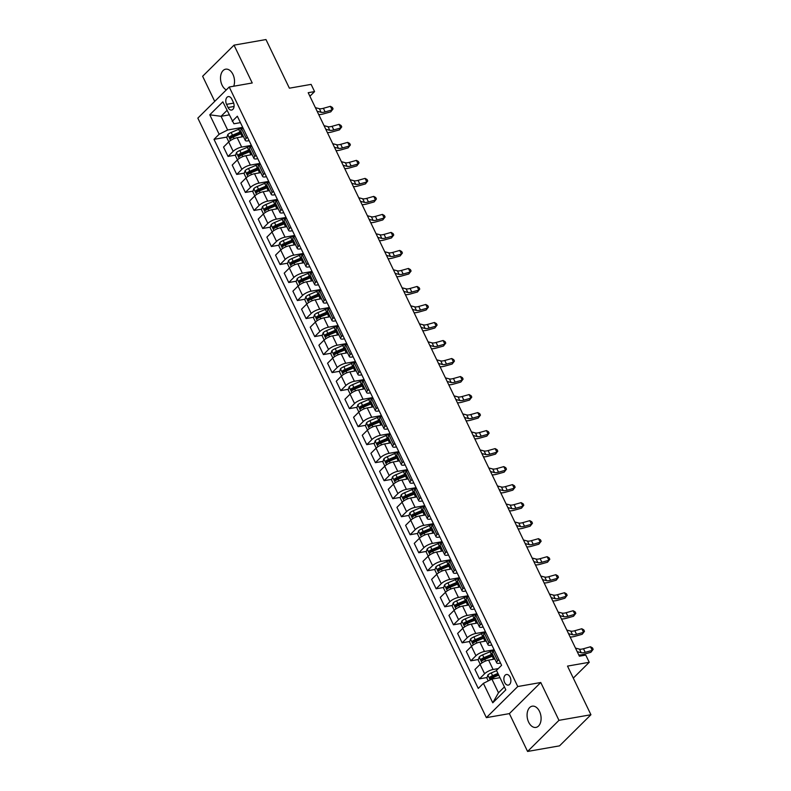 <?xml version="1.0" encoding="UTF-8"?>
<svg xmlns="http://www.w3.org/2000/svg" width="791" height="791" viewBox="0 0 791 791"><rect width="100%" height="100%" fill="white"/><g stroke="black" fill="none" stroke-linecap="round" stroke-linejoin="round"><path stroke-width="1.19" d="M539.521 711.416A10.777 6.862 -99.9 0 0 532.224 706.185A10.777 6.862 -99.9 0 0 528.655 722.183A10.777 6.862 -99.9 0 0 535.942 727.413A10.777 6.862 -99.9 0 0 539.521 711.416M233.711 86.219A10.777 6.862 -99.9 0 0 232.95 74.413A10.777 6.862 -99.9 0 0 225.662 69.183A10.777 6.862 -99.9 0 0 222.093 85.181A10.777 6.862 -99.9 0 0 226.315 89.897M510.096 677.106A5.389 3.431 -99.9 0 0 506.448 674.496A5.389 3.431 -99.9 0 0 504.658 682.495A5.389 3.431 -99.9 0 0 508.306 685.105A5.389 3.431 -99.9 0 0 510.096 677.106M527.577 751.45L559.534 745.854L590.926 714.738L558.97 720.334L540.767 682.504L517.759 686.539L486.366 717.645L509.374 713.62L527.577 751.45L558.97 720.334M517.759 686.539L229.232 87.01L197.839 118.126L486.366 717.645M229.232 87.01L252.23 82.976L234.027 45.146L202.634 76.262L214.727 101.386M234.027 45.146L265.974 39.55L289.387 88.187L311.11 84.38L314.581 91.588L308.193 92.705L579.388 656.204L585.775 655.086L589.246 662.294L567.513 666.101L590.926 714.738M226.552 104.353L228.075 107.527A5.221 3.322 -99.9 0 0 231.605 110.058A5.221 3.322 -99.9 0 0 233.335 102.306L231.812 99.142A5.221 3.322 -99.9 0 0 228.283 96.601A5.221 3.322 -99.9 0 0 226.552 104.353L233.661 103.107M226.977 110.443L221.055 116.307L227.64 130.001L219.137 134.262L214.005 139.345L478.258 688.437L483.4 683.345L491.903 679.083L498.488 692.778L504.411 686.914M219.137 134.262L209.773 114.804L222.844 101.851L233.918 123.782L240.424 122.635M483.4 683.345L492.763 702.803L505.825 689.851L496.461 670.392L501.593 665.31L237.34 116.218L232.208 121.31M573.287 678.105L589.246 662.294M309.884 96.235L314.581 91.588M229.113 114.893L221.055 116.307L209.773 114.804M498.864 659.625L497.668 660.811A6.733 2.106 154.3 0 0 496.708 662.838A6.733 2.106 154.3 0 0 499.388 663.273L500.525 663.076M490.193 641.61L488.996 642.796A6.733 2.106 154.3 0 0 488.037 644.823A6.733 2.106 154.3 0 0 490.717 645.258L491.854 645.06M481.521 623.595L480.325 624.781A6.733 2.106 154.3 0 0 479.376 626.808A6.733 2.106 154.3 0 0 482.045 627.243L483.182 627.045M472.85 605.58L471.654 606.766A6.733 2.106 154.3 0 0 470.704 608.793A6.733 2.106 154.3 0 0 473.374 609.238L474.511 609.03M464.179 587.565L462.992 588.751A6.733 2.106 154.3 0 0 462.033 590.778A6.733 2.106 154.3 0 0 464.703 591.223L465.84 591.015M455.507 569.55L454.321 570.736A6.733 2.106 154.3 0 0 453.362 572.763A6.733 2.106 154.3 0 0 456.041 573.208L457.168 573M446.846 551.535L445.649 552.721A6.733 2.106 154.3 0 0 444.69 554.748A6.733 2.106 154.3 0 0 447.37 555.193L448.507 554.995M438.174 533.52L436.978 534.706A6.733 2.106 154.3 0 0 436.019 536.733A6.733 2.106 154.3 0 0 438.698 537.178L439.836 536.98M429.503 515.514L428.307 516.691A6.733 2.106 154.3 0 0 427.358 518.718A6.733 2.106 154.3 0 0 430.027 519.163L431.164 518.965M420.832 497.499L419.635 498.676A6.733 2.106 154.3 0 0 418.686 500.703A6.733 2.106 154.3 0 0 421.356 501.148L422.493 500.95M412.16 479.484L410.964 480.661A6.733 2.106 154.3 0 0 410.015 482.688A6.733 2.106 154.3 0 0 412.684 483.133L413.822 482.935M403.489 461.469L402.303 462.646A6.733 2.106 154.3 0 0 401.344 464.673A6.733 2.106 154.3 0 0 404.013 465.118L405.15 464.92M394.818 443.454L393.631 444.631A6.733 2.106 154.3 0 0 392.672 446.658A6.733 2.106 154.3 0 0 395.352 447.103L396.479 446.905M386.156 425.439L384.96 426.616A6.733 2.106 154.3 0 0 384.001 428.643A6.733 2.106 154.3 0 0 386.68 429.088L387.817 428.89M377.485 407.424L376.289 408.601A6.733 2.106 154.3 0 0 375.33 410.628A6.733 2.106 154.3 0 0 378.009 411.073L379.146 410.875M368.814 389.409L367.617 390.586A6.733 2.106 154.3 0 0 366.668 392.613A6.733 2.106 154.3 0 0 369.338 393.058L370.475 392.86M360.142 371.394L358.946 372.571A6.733 2.106 154.3 0 0 357.997 374.598A6.733 2.106 154.3 0 0 360.666 375.043L361.803 374.845M351.471 353.379L350.284 354.556A6.733 2.106 154.3 0 0 349.325 356.583A6.733 2.106 154.3 0 0 351.995 357.028L353.132 356.83M342.8 335.364L341.613 336.541A6.733 2.106 154.3 0 0 340.654 338.568A6.733 2.106 154.3 0 0 343.324 339.013L344.461 338.815M334.128 317.349L332.942 318.526A6.733 2.106 154.3 0 0 331.983 320.553A6.733 2.106 154.3 0 0 334.662 320.998L335.789 320.8M325.467 299.334L324.27 300.521A6.733 2.106 154.3 0 0 323.311 302.538A6.733 2.106 154.3 0 0 325.991 302.983L327.128 302.785M316.796 281.319L315.599 282.506A6.733 2.106 154.3 0 0 314.64 284.523A6.733 2.106 154.3 0 0 317.32 284.968L318.457 284.77M308.124 263.304L306.928 264.491A6.733 2.106 154.3 0 0 305.979 266.508A6.733 2.106 154.3 0 0 308.648 266.953L309.785 266.755M299.453 245.289L298.256 246.476A6.733 2.106 154.3 0 0 297.307 248.493A6.733 2.106 154.3 0 0 299.977 248.938L301.114 248.74M290.781 227.274L289.595 228.461A6.733 2.106 154.3 0 0 288.636 230.478A6.733 2.106 154.3 0 0 291.306 230.923L292.443 230.725M282.11 209.259L280.924 210.446A6.733 2.106 154.3 0 0 279.965 212.463A6.733 2.106 154.3 0 0 282.644 212.908L283.771 212.71M273.439 191.244L272.252 192.431A6.733 2.106 154.3 0 0 271.293 194.457A6.733 2.106 154.3 0 0 273.973 194.893L275.1 194.695M264.777 173.229L263.581 174.416A6.733 2.106 154.3 0 0 262.622 176.442A6.733 2.106 154.3 0 0 265.301 176.877L266.438 176.68M256.106 155.214L254.91 156.4A6.733 2.106 154.3 0 0 253.951 158.427A6.733 2.106 154.3 0 0 256.63 158.862L257.767 158.665M247.435 137.199L246.238 138.385A6.733 2.106 154.3 0 0 245.289 140.412A6.733 2.106 154.3 0 0 247.959 140.847L249.096 140.65M242.699 127.361L227.64 130.001M243.46 136.606L237.171 137.703A6.733 2.106 154.3 0 0 228.668 141.965L223.537 147.057L228.045 156.42L235.659 155.085M251.37 145.376L241.68 147.077A6.733 2.106 154.3 0 0 233.177 151.338L228.045 156.42M252.121 154.621L245.843 155.718A6.733 2.106 154.3 0 0 237.34 159.98L232.208 165.072L236.717 174.435L244.33 173.1M260.041 163.391L250.351 165.092A6.733 2.106 154.3 0 0 241.848 169.353L236.717 174.435M260.793 172.636L254.514 173.733A6.733 2.106 154.3 0 0 246.011 177.995L240.869 183.087L245.378 192.45L253.001 191.115M268.713 181.406L259.023 183.107A6.733 2.106 154.3 0 0 250.52 187.368L245.378 192.45M269.464 190.651L263.185 191.748A6.733 2.106 154.3 0 0 254.672 196.01L249.541 201.102L254.049 210.465L261.673 209.131M277.374 199.421L267.694 201.122A6.733 2.106 154.3 0 0 259.181 205.373L254.049 210.465M278.135 208.666L271.857 209.763A6.733 2.106 154.3 0 0 263.344 214.025L258.212 219.117L262.721 228.48L270.344 227.146M286.045 217.436L276.366 219.137A6.733 2.106 154.3 0 0 267.852 223.388L262.721 228.48M286.807 226.681L280.518 227.778A6.733 2.106 154.3 0 0 272.015 232.04L266.883 237.132L271.392 246.495L279.005 245.161M294.717 235.451L285.027 237.152A6.733 2.106 154.3 0 0 276.524 241.403L271.392 246.495M295.478 244.696L289.19 245.793A6.733 2.106 154.3 0 0 280.686 250.055L275.555 255.137L280.063 264.51L287.677 263.176M303.388 253.466L293.698 255.167A6.733 2.106 154.3 0 0 285.195 259.418L280.063 264.51M304.149 262.711L297.861 263.808A6.733 2.106 154.3 0 0 289.358 268.07L284.226 273.152L288.735 282.525L296.348 281.191M312.059 271.481L302.37 273.182A6.733 2.106 154.3 0 0 293.866 277.433L288.735 282.525M312.811 280.726L306.532 281.823A6.733 2.106 154.3 0 0 298.029 286.085L292.897 291.167L297.396 300.54L305.019 299.206M320.731 289.496L311.041 291.197A6.733 2.106 154.3 0 0 302.538 295.448L297.396 300.54M321.482 298.741L315.204 299.838A6.733 2.106 154.3 0 0 306.7 304.1L301.559 309.182L306.068 318.555L313.691 317.221M329.402 307.511L319.712 309.202A6.733 2.106 154.3 0 0 311.209 313.463L306.068 318.555M330.154 316.756L323.875 317.853A6.733 2.106 154.3 0 0 315.362 322.115L310.23 327.197L314.739 336.57L322.362 335.236M338.064 325.526L328.384 327.217A6.733 2.106 154.3 0 0 319.871 331.478L314.739 336.57M338.825 334.771L332.546 335.868A6.733 2.106 154.3 0 0 324.033 340.13L318.902 345.212L323.41 354.586L331.034 353.251M346.735 343.541L337.045 345.232A6.733 2.106 154.3 0 0 328.542 349.493L323.41 354.586M347.496 352.786L341.208 353.884A6.733 2.106 154.3 0 0 332.704 358.145L327.573 363.227L332.082 372.601L339.695 371.266M355.406 361.556L345.716 363.247A6.733 2.106 154.3 0 0 337.213 367.508L332.082 372.601M356.168 370.801L349.879 371.899A6.733 2.106 154.3 0 0 341.376 376.16L336.244 381.242L340.753 390.616L348.366 389.281M364.078 379.571L354.388 381.262A6.733 2.106 154.3 0 0 345.885 385.524L340.753 390.616M364.839 388.816L358.55 389.914A6.733 2.106 154.3 0 0 350.047 394.175L344.916 399.257L349.424 408.631L357.038 407.296M372.749 397.586L363.059 399.277A6.733 2.106 154.3 0 0 354.556 403.539L349.424 408.631M373.5 406.831L367.222 407.929A6.733 2.106 154.3 0 0 358.719 412.19L353.577 417.272L358.086 426.646L365.709 425.311M381.42 415.601L371.73 417.292A6.733 2.106 154.3 0 0 363.227 421.554L358.086 426.646M382.172 424.846L375.893 425.944A6.733 2.106 154.3 0 0 367.39 430.205L362.248 435.287L366.757 444.661L374.38 443.326M390.092 433.616L380.402 435.307A6.733 2.106 154.3 0 0 371.889 439.569L366.757 444.661M390.843 442.851L384.564 443.959A6.733 2.106 154.3 0 0 376.051 448.22L370.92 453.302L375.428 462.676L383.052 461.341M398.753 451.631L389.073 453.322A6.733 2.106 154.3 0 0 380.56 457.584L375.428 462.676M399.514 460.866L393.226 461.974A6.733 2.106 154.3 0 0 384.723 466.235L379.591 471.317L384.1 480.681L391.723 479.356M407.424 469.646L397.735 471.337A6.733 2.106 154.3 0 0 389.231 475.599L384.1 480.681M408.186 478.881L401.897 479.989A6.733 2.106 154.3 0 0 393.394 484.24L388.262 489.332L392.771 498.696L400.384 497.361M416.096 487.651L406.406 489.352A6.733 2.106 154.3 0 0 397.903 493.614L392.771 498.696M416.857 496.896L410.569 498.004A6.733 2.106 154.3 0 0 402.065 502.255L396.934 507.347L401.442 516.711L409.056 515.376M424.767 505.667L415.077 507.367A6.733 2.106 154.3 0 0 406.574 511.629L401.442 516.711M425.518 514.911L419.24 516.019A6.733 2.106 154.3 0 0 410.737 520.27L405.605 525.362L410.114 534.726L417.727 533.391M433.438 523.682L423.749 525.382A6.733 2.106 154.3 0 0 415.245 529.644L410.114 534.726M434.19 532.926L427.911 534.034A6.733 2.106 154.3 0 0 419.408 538.285L414.266 543.377L418.775 552.741L426.398 551.406M442.11 541.697L432.42 543.397A6.733 2.106 154.3 0 0 423.917 547.659L418.775 552.741M442.861 550.941L436.583 552.049A6.733 2.106 154.3 0 0 428.069 556.3L422.938 561.392L427.447 570.756L435.07 569.421M450.771 559.712L441.091 561.412A6.733 2.106 154.3 0 0 432.578 565.674L427.447 570.756M451.532 568.956L445.254 570.064A6.733 2.106 154.3 0 0 436.741 574.315L431.609 579.408L436.118 588.771L443.741 587.436M459.442 577.727L449.763 579.427A6.733 2.106 154.3 0 0 441.249 583.689L436.118 588.771M460.204 586.971L453.915 588.069A6.733 2.106 154.3 0 0 445.412 592.33L440.28 597.423L444.789 606.786L452.403 605.451M468.114 595.742L458.424 597.442A6.733 2.106 154.3 0 0 449.921 601.704L444.789 606.786M468.875 604.986L462.587 606.084A6.733 2.106 154.3 0 0 454.083 610.345L448.952 615.438L453.461 624.801L461.074 623.466M476.785 613.757L467.095 615.457A6.733 2.106 154.3 0 0 458.592 619.719L453.461 624.801M477.546 623.001L471.258 624.099A6.733 2.106 154.3 0 0 462.755 628.361L457.623 633.453L462.132 642.816L469.745 641.481M485.456 631.772L475.767 633.472A6.733 2.106 154.3 0 0 467.263 637.734L462.132 642.816M486.208 641.017L479.929 642.114A6.733 2.106 154.3 0 0 471.426 646.376L466.295 651.468L470.803 660.831L478.417 659.496M494.128 649.787L484.438 651.487A6.733 2.106 154.3 0 0 475.935 655.749L470.803 660.831M494.879 659.032L488.601 660.129A6.733 2.106 154.3 0 0 480.097 664.391L474.956 669.483L479.465 678.846L487.088 677.511M498.281 668.593L493.109 669.502A6.733 2.106 154.3 0 0 484.606 673.764L479.465 678.846M499.961 677.679L491.903 679.083M242.926 127.835L241.73 129.012A6.733 2.106 154.3 0 0 240.78 131.039L245.289 140.412M214.005 139.345L226.987 137.07M231.971 136.2L237.26 135.271M492.071 676.641L497.351 675.712M483.4 658.626L488.68 657.697M474.729 640.611L480.018 639.682M466.057 622.596L471.347 621.667M457.386 604.581L462.676 603.652M448.715 586.566L454.004 585.637M440.053 568.551L445.333 567.622M431.382 550.536L436.662 549.607M422.71 532.521L427.99 531.601M414.039 514.506L419.329 513.586M405.368 496.491L410.658 495.571M396.696 478.476L401.986 477.556M388.025 460.461L393.315 459.541M379.364 442.446L384.644 441.526M370.692 424.431L375.972 423.511M362.021 406.416L367.301 405.496M353.35 388.401L358.639 387.481M344.678 370.386L349.968 369.466M336.007 352.381L341.297 351.451M327.336 334.366L332.625 333.436M318.674 316.351L323.954 315.421M310.003 298.336L315.283 297.406M301.331 280.321L306.621 279.391M292.66 262.305L297.95 261.376M283.989 244.29L289.279 243.361M275.317 226.275L280.607 225.346M266.656 208.26L271.936 207.331M257.985 190.245L263.265 189.316M249.313 172.23L254.593 171.301M240.642 154.215L245.932 153.286M237.468 159.861L235.461 155.698L236.469 152.574A4.459 1.394 -25.7 0 1 239.831 150.488L247.326 147.324A12.883 4.024 -25.7 0 1 251.587 145.821L250.401 147.027A6.733 2.106 154.3 0 0 249.452 149.054L253.951 158.427M260.269 163.866L259.072 165.042A6.733 2.106 154.3 0 0 258.113 167.069L262.622 176.442M268.94 181.881L267.744 183.057A6.733 2.106 154.3 0 0 266.785 185.084L271.293 194.457M263.472 213.906L261.475 209.744L262.474 206.619A4.459 1.394 -25.7 0 1 265.845 204.533L273.34 201.359A12.883 4.024 -25.7 0 1 277.592 199.866L276.415 201.072A6.733 2.106 154.3 0 0 275.456 203.099L279.965 212.463M286.273 217.911L285.086 219.087A6.733 2.106 154.3 0 0 284.127 221.114L288.636 230.478M280.815 249.926L278.818 245.774L279.816 242.649A4.459 1.394 -25.7 0 1 283.178 240.563L290.683 237.389A12.883 4.024 -25.7 0 1 294.934 235.896L293.748 237.102A6.733 2.106 154.3 0 0 292.799 239.129L297.307 248.493M303.615 253.941L302.419 255.117A6.733 2.106 154.3 0 0 301.47 257.144L305.979 266.508M312.287 271.956L311.09 273.132A6.733 2.106 154.3 0 0 310.131 275.159L314.64 284.523M306.819 303.971L304.822 299.819L305.83 296.694A4.459 1.394 -25.7 0 1 309.192 294.608L316.687 291.434A12.883 4.024 -25.7 0 1 320.938 289.941L319.762 291.147A6.733 2.106 154.3 0 0 318.803 293.174L323.311 302.538M329.62 307.986L328.433 309.162A6.733 2.106 154.3 0 0 327.474 311.189L331.983 320.553M324.162 340.001L322.164 335.849L323.163 332.724A4.459 1.394 -25.7 0 1 326.535 330.638L334.029 327.464A12.883 4.024 -25.7 0 1 338.281 325.971L337.104 327.177A6.733 2.106 154.3 0 0 336.145 329.204L340.654 338.568M332.833 358.016L330.836 353.864L331.834 350.739A4.459 1.394 -25.7 0 1 335.206 348.653L342.701 345.479A12.883 4.024 -25.7 0 1 346.952 343.986L345.776 345.192A6.733 2.106 154.3 0 0 344.817 347.219L349.325 356.583M355.634 362.021L354.437 363.207A6.733 2.106 154.3 0 0 353.488 365.234L357.997 374.598M350.176 394.047L348.169 389.894L349.177 386.769A4.459 1.394 -25.7 0 1 352.539 384.683L360.034 381.509A12.883 4.024 -25.7 0 1 364.295 380.016L363.109 381.222A6.733 2.106 154.3 0 0 362.159 383.249L366.668 392.613M372.976 398.051L371.78 399.237A6.733 2.106 154.3 0 0 370.821 401.264L375.33 410.628M381.648 416.066L380.451 417.252A6.733 2.106 154.3 0 0 379.492 419.279L384.001 428.643M376.18 448.092L374.183 443.939L375.181 440.814A4.459 1.394 -25.7 0 1 378.553 438.718L386.048 435.554A12.883 4.024 -25.7 0 1 390.299 434.061L389.123 435.268A6.733 2.106 154.3 0 0 388.163 437.294L392.672 446.658M398.98 452.096L397.794 453.283A6.733 2.106 154.3 0 0 396.835 455.309L401.344 464.673M393.522 484.122L391.525 479.969L392.524 476.844A4.459 1.394 -25.7 0 1 395.895 474.748L403.39 471.584A12.883 4.024 -25.7 0 1 407.642 470.081L406.465 471.298A6.733 2.106 154.3 0 0 405.506 473.325L410.015 482.688M416.323 488.126L415.127 489.313A6.733 2.106 154.3 0 0 414.177 491.33L418.686 500.703M424.994 506.141L423.798 507.328A6.733 2.106 154.3 0 0 422.849 509.345L427.358 518.718M419.537 538.167L417.529 534.004L418.538 530.89A4.459 1.394 -25.7 0 1 421.9 528.793L429.394 525.629A12.883 4.024 -25.7 0 1 433.646 524.126L432.469 525.343A6.733 2.106 154.3 0 0 431.51 527.36L436.019 536.733M442.337 542.171L441.141 543.358A6.733 2.106 154.3 0 0 440.182 545.375L444.69 554.748M450.999 560.186L449.812 561.373A6.733 2.106 154.3 0 0 448.853 563.39L453.362 572.763M459.67 578.201L458.483 579.378A6.733 2.106 154.3 0 0 457.524 581.405L462.033 590.778M468.341 596.216L467.145 597.393A6.733 2.106 154.3 0 0 466.196 599.42L470.704 608.793M462.883 628.242L460.876 624.079L461.885 620.955A4.459 1.394 -25.7 0 1 465.246 618.869L472.751 615.705A12.883 4.024 -25.7 0 1 477.003 614.202L475.816 615.408A6.733 2.106 154.3 0 0 474.867 617.435L479.376 626.808M485.684 632.246L484.488 633.423A6.733 2.106 154.3 0 0 483.538 635.45L488.037 644.823M494.355 650.261L493.159 651.438A6.733 2.106 154.3 0 0 492.2 653.465L496.708 662.838M492.763 702.803L498.488 692.778M540.767 682.504L509.374 713.62M315.382 107.655L319.376 108.693A8.414 2.63 154.3 0 0 323.381 108.298L330.401 106.32L332.131 109.919L333.07 108.891L330.776 111.847L323.756 113.825A12.626 3.945 -25.7 0 1 318.704 114.557M317.112 111.254L321.106 112.292A8.414 2.63 154.3 0 0 325.121 111.897L332.131 109.919L330.776 111.847M330.401 106.32L332.378 107.447L333.07 108.891M240.8 137.07L242.125 136.507A12.883 4.024 -25.7 0 1 243.203 136.072M228.797 141.846L226.79 137.683L227.798 134.559A4.459 1.394 -25.7 0 1 231.16 132.473L238.664 129.309A12.883 4.024 -25.7 0 1 242.916 127.806M241.047 131.613A12.883 4.024 154.3 0 0 239.98 132.048L232.485 135.212A4.459 1.394 154.3 0 0 229.914 136.645L230.745 138.376A4.459 1.394 -25.7 0 1 233.315 136.942L240.81 133.768A12.883 4.024 -25.7 0 1 241.878 133.333M231.437 137.911L231.743 136.319A2.274 0.712 -25.7 0 1 232.475 135.963L239.97 132.799A10.688 3.342 -25.7 0 1 241.354 132.245M324.053 125.67L328.047 126.708A8.414 2.63 154.3 0 0 332.052 126.313L339.062 124.335L340.802 127.934L341.742 126.906L339.438 129.862L332.428 131.84A12.626 3.945 -25.7 0 1 327.375 132.572M325.783 129.269L329.778 130.307A8.414 2.63 154.3 0 0 333.792 129.912L340.802 127.934L339.438 129.862M339.062 124.335L341.04 125.462L341.742 126.906M332.724 143.685L336.719 144.723A8.414 2.63 154.3 0 0 340.723 144.328L347.733 142.35L349.474 145.949L350.403 144.921L348.109 147.877L341.099 149.855A12.626 3.945 -25.7 0 1 336.046 150.587M334.455 147.284L338.449 148.322A8.414 2.63 154.3 0 0 342.454 147.927L349.474 145.949L348.109 147.877M347.733 142.35L349.711 143.478L350.403 144.921M341.396 161.7L345.39 162.738A8.414 2.63 154.3 0 0 349.395 162.343L356.405 160.365L358.135 163.964L359.074 162.936L356.781 165.892L349.77 167.87A12.626 3.945 -25.7 0 1 344.718 168.602M343.126 165.299L347.12 166.337A8.414 2.63 154.3 0 0 351.125 165.942L358.135 163.964L356.781 165.892M356.405 160.365L358.382 161.493L359.074 162.936M249.472 155.085L250.796 154.522A12.883 4.024 -25.7 0 1 251.874 154.087M249.719 149.628A12.883 4.024 154.3 0 0 248.651 150.053L241.146 153.227A4.459 1.394 154.3 0 0 238.575 154.66L239.416 156.391A4.459 1.394 -25.7 0 1 241.987 154.957L249.481 151.783A12.883 4.024 -25.7 0 1 250.549 151.348M240.108 155.926L240.415 154.334A2.274 0.712 -25.7 0 1 241.136 153.978L248.641 150.814A10.688 3.342 -25.7 0 1 250.025 150.26M258.143 173.1L259.468 172.537A12.883 4.024 -25.7 0 1 260.536 172.102M246.13 177.876L244.132 173.713L245.141 170.589A4.459 1.394 -25.7 0 1 248.503 168.503L255.997 165.339A12.883 4.024 -25.7 0 1 260.249 163.836M258.39 167.633A12.883 4.024 154.3 0 0 257.322 168.068L249.818 171.242A4.459 1.394 154.3 0 0 247.247 172.675L248.077 174.406A4.459 1.394 -25.7 0 1 250.658 172.972L258.153 169.798A12.883 4.024 -25.7 0 1 259.221 169.363M248.779 173.941L249.086 172.349A2.274 0.712 -25.7 0 1 249.808 171.993L257.302 168.829A10.688 3.342 -25.7 0 1 258.697 168.275M266.804 191.115L268.139 190.552A12.883 4.024 -25.7 0 1 269.207 190.117M254.801 195.891L252.804 191.729L253.812 188.604A4.459 1.394 -25.7 0 1 257.174 186.518L264.669 183.344A12.883 4.024 -25.7 0 1 268.92 181.851M267.061 185.648A12.883 4.024 154.3 0 0 265.984 186.083L258.489 189.257A4.459 1.394 154.3 0 0 255.918 190.69L256.749 192.421A4.459 1.394 -25.7 0 1 259.319 190.987L266.824 187.813A12.883 4.024 -25.7 0 1 267.892 187.378M257.441 191.956L257.757 190.364A2.274 0.712 -25.7 0 1 258.479 190.008L265.974 186.844A10.688 3.342 -25.7 0 1 267.368 186.29M350.057 179.715L354.052 180.753A8.414 2.63 154.3 0 0 358.066 180.358L365.076 178.38L366.806 181.979L367.746 180.951L365.452 183.907L358.442 185.885A12.626 3.945 -25.7 0 1 353.389 186.617M351.797 183.314L355.792 184.352A8.414 2.63 154.3 0 0 359.796 183.957L366.806 181.979L365.452 183.907M365.076 178.38L367.054 179.508L367.746 180.951M275.476 209.131L276.81 208.567A12.883 4.024 -25.7 0 1 277.878 208.132M275.733 203.663A12.883 4.024 154.3 0 0 274.655 204.098L267.16 207.272A4.459 1.394 154.3 0 0 264.59 208.705L265.42 210.426A4.459 1.394 -25.7 0 1 267.991 209.002L275.486 205.828A12.883 4.024 -25.7 0 1 276.563 205.393M266.112 209.971L266.429 208.379A2.274 0.712 -25.7 0 1 267.15 208.023L274.645 204.859A10.688 3.342 -25.7 0 1 276.039 204.305M358.728 197.73L362.723 198.768A8.414 2.63 154.3 0 0 366.737 198.373L373.748 196.386L375.478 199.994L376.417 198.966L374.123 201.923L367.113 203.9A12.626 3.945 -25.7 0 1 362.051 204.632M360.469 201.329L364.463 202.367A8.414 2.63 154.3 0 0 368.468 201.972L375.478 199.994L374.123 201.923M373.748 196.386L375.725 197.523L376.417 198.966M284.147 227.146L285.482 226.582A12.883 4.024 -25.7 0 1 286.55 226.147M272.144 231.911L270.146 227.759L271.145 224.634A4.459 1.394 -25.7 0 1 274.517 222.548L282.011 219.374A12.883 4.024 -25.7 0 1 286.263 217.881M284.404 221.678A12.883 4.024 154.3 0 0 283.326 222.113L275.832 225.287A4.459 1.394 154.3 0 0 273.261 226.72L274.091 228.441A4.459 1.394 -25.7 0 1 276.662 227.017L284.157 223.843A12.883 4.024 -25.7 0 1 285.235 223.408M274.784 227.976L275.1 226.394A2.274 0.712 -25.7 0 1 275.822 226.038L283.316 222.874A10.688 3.342 -25.7 0 1 284.711 222.32M367.4 215.735L371.394 216.774A8.414 2.63 154.3 0 0 375.399 216.388L382.419 214.401L384.149 218.009L385.088 216.981L382.795 219.938L375.774 221.915A12.626 3.945 -25.7 0 1 370.722 222.647M369.13 219.344L373.134 220.382A8.414 2.63 154.3 0 0 377.139 219.987L384.149 218.009L382.795 219.938M382.419 214.401L384.396 215.538L385.088 216.981M292.818 245.161L294.143 244.597A12.883 4.024 -25.7 0 1 295.221 244.162M293.065 239.693A12.883 4.024 154.3 0 0 291.998 240.128L284.503 243.302A4.459 1.394 154.3 0 0 281.932 244.726L282.763 246.456A4.459 1.394 -25.7 0 1 285.333 245.032L292.828 241.858A12.883 4.024 -25.7 0 1 293.906 241.423M283.455 245.991L283.771 244.409A2.274 0.712 -25.7 0 1 284.493 244.053L291.988 240.889A10.688 3.342 -25.7 0 1 293.372 240.335M376.071 233.75L380.066 234.789A8.414 2.63 154.3 0 0 384.07 234.403L391.08 232.416L392.82 236.025L393.76 234.996L391.456 237.953L384.446 239.93A12.626 3.945 -25.7 0 1 379.393 240.662M377.801 237.359L381.796 238.398A8.414 2.63 154.3 0 0 385.81 238.002L392.82 236.025L391.456 237.953M391.08 232.416L393.058 233.553L393.76 234.996M301.49 263.176L302.815 262.612A12.883 4.024 -25.7 0 1 303.892 262.177M289.486 267.941L287.479 263.789L288.488 260.664A4.459 1.394 -25.7 0 1 291.849 258.578L299.344 255.404A12.883 4.024 -25.7 0 1 303.606 253.911M301.737 257.708A12.883 4.024 154.3 0 0 300.669 258.143L293.174 261.317A4.459 1.394 154.3 0 0 290.594 262.741L291.434 264.471A4.459 1.394 -25.7 0 1 294.005 263.047L301.5 259.873A12.883 4.024 -25.7 0 1 302.567 259.438M292.126 264.006L292.433 262.424A2.274 0.712 -25.7 0 1 293.164 262.068L300.659 258.904A10.688 3.342 -25.7 0 1 302.043 258.35M384.742 251.765L388.737 252.804A8.414 2.63 154.3 0 0 392.741 252.418L399.752 250.431L401.492 254.04L402.421 253.011L400.127 255.958L393.117 257.945A12.626 3.945 -25.7 0 1 388.065 258.677M386.473 255.374L390.467 256.413A8.414 2.63 154.3 0 0 394.472 256.017L401.492 254.04L400.127 255.958M399.752 250.431L401.729 251.568L402.421 253.011M310.161 281.191L311.486 280.627A12.883 4.024 -25.7 0 1 312.564 280.192M298.158 285.956L296.15 281.804L297.159 278.679A4.459 1.394 -25.7 0 1 300.521 276.593L308.015 273.419A12.883 4.024 -25.7 0 1 312.267 271.926M310.408 275.723A12.883 4.024 154.3 0 0 309.34 276.158L301.836 279.332A4.459 1.394 154.3 0 0 299.265 280.756L300.096 282.486A4.459 1.394 -25.7 0 1 302.676 281.062L310.171 277.888A12.883 4.024 -25.7 0 1 311.239 277.453M300.798 282.021L301.104 280.439A2.274 0.712 -25.7 0 1 301.826 280.083L309.33 276.919A10.688 3.342 -25.7 0 1 310.715 276.366M393.414 269.78L397.408 270.819A8.414 2.63 154.3 0 0 401.413 270.433L408.423 268.446L410.163 272.055L411.093 271.026L408.799 273.973L401.788 275.96A12.626 3.945 -25.7 0 1 396.736 276.692M395.144 273.389L399.139 274.428A8.414 2.63 154.3 0 0 403.143 274.032L410.163 272.055L408.799 273.973M408.423 268.446L410.4 269.583L411.093 271.026M318.832 299.206L320.157 298.642A12.883 4.024 -25.7 0 1 321.225 298.207M319.08 293.738A12.883 4.024 154.3 0 0 318.002 294.173L310.507 297.347A4.459 1.394 154.3 0 0 307.936 298.771L308.767 300.501A4.459 1.394 -25.7 0 1 311.338 299.077L318.842 295.903A12.883 4.024 -25.7 0 1 319.91 295.468M309.469 300.036L309.775 298.454A2.274 0.712 -25.7 0 1 310.497 298.098L317.992 294.924A10.688 3.342 -25.7 0 1 319.386 294.381M402.075 287.795L406.08 288.834A8.414 2.63 154.3 0 0 410.084 288.448L417.094 286.461L418.825 290.07L419.764 289.041L417.47 291.988L410.46 293.975A12.626 3.945 -25.7 0 1 405.407 294.707M403.815 291.404L407.81 292.443A8.414 2.63 154.3 0 0 411.814 292.047L418.825 290.07L417.47 291.988M417.094 286.461L419.072 287.598L419.764 289.041M327.494 317.221L328.829 316.657A12.883 4.024 -25.7 0 1 329.896 316.222M315.49 321.986L313.493 317.834L314.492 314.709A4.459 1.394 -25.7 0 1 317.863 312.623L325.358 309.449A12.883 4.024 -25.7 0 1 329.61 307.956M327.751 311.753A12.883 4.024 154.3 0 0 326.673 312.188L319.178 315.362A4.459 1.394 154.3 0 0 316.608 316.786L317.438 318.516A4.459 1.394 -25.7 0 1 320.009 317.092L327.504 313.918A12.883 4.024 -25.7 0 1 328.581 313.483M318.13 318.051L318.447 316.469A2.274 0.712 -25.7 0 1 319.168 316.113L326.663 312.939A10.688 3.342 -25.7 0 1 328.057 312.396M410.747 305.81L414.741 306.849A8.414 2.63 154.3 0 0 418.755 306.463L425.766 304.476L427.496 308.085L428.435 307.046L426.141 310.003L419.131 311.99A12.626 3.945 -25.7 0 1 414.079 312.722M412.487 309.419L416.481 310.458A8.414 2.63 154.3 0 0 420.486 310.062L427.496 308.085L426.141 310.003M425.766 304.476L427.743 305.613L428.435 307.046M336.165 335.236L337.5 334.672A12.883 4.024 -25.7 0 1 338.568 334.237M336.422 329.768A12.883 4.024 154.3 0 0 335.344 330.203L327.85 333.377A4.459 1.394 154.3 0 0 325.279 334.801L326.11 336.531A4.459 1.394 -25.7 0 1 328.68 335.107L336.175 331.933A12.883 4.024 -25.7 0 1 337.253 331.498M326.802 336.066L327.118 334.484A2.274 0.712 -25.7 0 1 327.84 334.128L335.335 330.954A10.688 3.342 -25.7 0 1 336.729 330.411M419.418 323.826L423.412 324.864A8.414 2.63 154.3 0 0 427.417 324.478L434.437 322.491L436.167 326.1L437.107 325.061L434.813 328.018L427.802 330.005A12.626 3.945 -25.7 0 1 422.74 330.737M421.158 327.434L425.153 328.473A8.414 2.63 154.3 0 0 429.157 328.077L436.167 326.1L434.813 328.018M434.437 322.491L436.414 323.628L437.107 325.061M344.836 353.251L346.161 352.687A12.883 4.024 -25.7 0 1 347.239 352.252M345.084 347.783A12.883 4.024 154.3 0 0 344.016 348.218L336.521 351.392A4.459 1.394 154.3 0 0 333.95 352.816L334.781 354.546A4.459 1.394 -25.7 0 1 337.352 353.112L344.846 349.948A12.883 4.024 -25.7 0 1 345.924 349.513M335.473 354.081L335.789 352.499A2.274 0.712 -25.7 0 1 336.511 352.143L344.006 348.969A10.688 3.342 -25.7 0 1 345.4 348.426M428.089 341.841L432.084 342.879A8.414 2.63 154.3 0 0 436.088 342.483L443.108 340.506L444.839 344.115L445.778 343.076L443.484 346.033L436.464 348.02A12.626 3.945 -25.7 0 1 431.411 348.752M429.82 345.449L433.814 346.488A8.414 2.63 154.3 0 0 437.828 346.092L444.839 344.115L443.484 346.033M443.108 340.506L445.086 341.643L445.778 343.076M353.508 371.266L354.833 370.702A12.883 4.024 -25.7 0 1 355.91 370.267M341.504 376.032L339.497 371.879L340.506 368.754A4.459 1.394 -25.7 0 1 343.867 366.668L351.372 363.494A12.883 4.024 -25.7 0 1 355.624 362.001M353.755 365.798A12.883 4.024 154.3 0 0 352.687 366.233L345.192 369.407A4.459 1.394 154.3 0 0 342.622 370.831L343.452 372.561A4.459 1.394 -25.7 0 1 346.023 371.127L353.518 367.963A12.883 4.024 -25.7 0 1 354.595 367.528M344.144 372.096L344.461 370.514A2.274 0.712 -25.7 0 1 345.183 370.158L352.677 366.984A10.688 3.342 -25.7 0 1 354.061 366.441M436.761 359.856L440.755 360.894A8.414 2.63 154.3 0 0 444.76 360.498L451.77 358.521L453.51 362.13L454.449 361.091L452.145 364.048L445.135 366.035A12.626 3.945 -25.7 0 1 440.083 366.767M438.491 363.465L442.485 364.503A8.414 2.63 154.3 0 0 446.5 364.107L453.51 362.13L452.145 364.048M451.77 358.521L453.747 359.658L454.449 361.091M362.179 389.281L363.504 388.717A12.883 4.024 -25.7 0 1 364.582 388.282M362.426 383.813A12.883 4.024 154.3 0 0 361.358 384.248L353.864 387.422A4.459 1.394 154.3 0 0 351.283 388.846L352.124 390.576A4.459 1.394 -25.7 0 1 354.694 389.142L362.189 385.978A12.883 4.024 -25.7 0 1 363.257 385.543M352.816 390.111L353.122 388.529A2.274 0.712 -25.7 0 1 353.844 388.173L361.349 384.999A10.688 3.342 -25.7 0 1 362.733 384.456M445.432 377.871L449.426 378.909A8.414 2.63 154.3 0 0 453.431 378.513L460.441 376.536L462.181 380.145L463.111 379.107L460.817 382.063L453.807 384.05A12.626 3.945 -25.7 0 1 448.754 384.782M447.162 381.48L451.157 382.518A8.414 2.63 154.3 0 0 455.161 382.122L462.181 380.145L460.817 382.063M460.441 376.536L462.419 377.673L463.111 379.107M370.85 407.296L372.175 406.732A12.883 4.024 -25.7 0 1 373.253 406.297M358.847 412.062L356.84 407.909L357.848 404.784A4.459 1.394 -25.7 0 1 361.21 402.698L368.705 399.524A12.883 4.024 -25.7 0 1 372.957 398.031M371.098 401.828A12.883 4.024 154.3 0 0 370.03 402.263L362.525 405.427A4.459 1.394 154.3 0 0 359.954 406.861L360.785 408.591A4.459 1.394 -25.7 0 1 363.366 407.157L370.86 403.993A12.883 4.024 -25.7 0 1 371.928 403.558M361.487 408.126L361.794 406.544A2.274 0.712 -25.7 0 1 362.515 406.188L370.01 403.015A10.688 3.342 -25.7 0 1 371.404 402.471M454.103 395.886L458.098 396.924A8.414 2.63 154.3 0 0 462.102 396.528L469.112 394.551L470.853 398.15L471.782 397.122L469.488 400.078L462.478 402.055A12.626 3.945 -25.7 0 1 457.425 402.797M455.834 399.485L459.828 400.533A8.414 2.63 154.3 0 0 463.833 400.137L470.853 398.15L469.488 400.078M469.112 394.551L471.09 395.688L471.782 397.122M379.522 425.311L380.847 424.747A12.883 4.024 -25.7 0 1 381.915 424.312M367.508 430.077L365.511 425.924L366.52 422.799A4.459 1.394 -25.7 0 1 369.881 420.703L377.376 417.539A12.883 4.024 -25.7 0 1 381.628 416.046M379.769 419.843A12.883 4.024 154.3 0 0 378.691 420.278L371.197 423.442A4.459 1.394 154.3 0 0 368.626 424.876L369.456 426.606A4.459 1.394 -25.7 0 1 372.027 425.172L379.532 422.008A12.883 4.024 -25.7 0 1 380.6 421.573M370.148 426.141L370.465 424.559A2.274 0.712 -25.7 0 1 371.187 424.203L378.681 421.03A10.688 3.342 -25.7 0 1 380.075 420.486M462.765 413.901L466.769 414.939A8.414 2.63 154.3 0 0 470.774 414.543L477.784 412.566L479.514 416.165L480.453 415.137L478.16 418.093L471.149 420.07A12.626 3.945 -25.7 0 1 466.097 420.812M464.505 417.5L468.499 418.538A8.414 2.63 154.3 0 0 472.504 418.152L479.514 416.165L478.16 418.093M477.784 412.566L479.761 413.703L480.453 415.137M388.183 443.326L389.518 442.762A12.883 4.024 -25.7 0 1 390.586 442.327M388.44 437.858A12.883 4.024 154.3 0 0 387.363 438.293L379.868 441.457A4.459 1.394 154.3 0 0 377.297 442.891L378.128 444.621A4.459 1.394 -25.7 0 1 380.698 443.187L388.193 440.023A12.883 4.024 -25.7 0 1 389.271 439.588M378.82 444.156L379.136 442.574A2.274 0.712 -25.7 0 1 379.858 442.218L387.353 439.045A10.688 3.342 -25.7 0 1 388.747 438.501M471.436 431.916L475.431 432.954A8.414 2.63 154.3 0 0 479.445 432.558L486.455 430.581L488.185 434.18L489.125 433.152L486.831 436.108L479.821 438.085A12.626 3.945 -25.7 0 1 474.768 438.827M473.176 435.515L477.171 436.553A8.414 2.63 154.3 0 0 481.175 436.167L488.185 434.18L486.831 436.108M486.455 430.581L488.433 431.708L489.125 433.152M396.855 461.331L398.189 460.777A12.883 4.024 -25.7 0 1 399.257 460.342M384.851 466.107L382.854 461.954L383.853 458.829A4.459 1.394 -25.7 0 1 387.224 456.733L394.719 453.569A12.883 4.024 -25.7 0 1 398.971 452.066M397.112 455.873A12.883 4.024 154.3 0 0 396.034 456.308L388.539 459.472A4.459 1.394 154.3 0 0 385.968 460.906L386.799 462.636A4.459 1.394 -25.7 0 1 389.37 461.202L396.864 458.038A12.883 4.024 -25.7 0 1 397.942 457.603M387.491 462.171L387.808 460.58A2.274 0.712 -25.7 0 1 388.529 460.233L396.024 457.06A10.688 3.342 -25.7 0 1 397.418 456.506M480.107 449.931L484.102 450.969A8.414 2.63 154.3 0 0 488.106 450.573L495.126 448.596L496.857 452.195L497.796 451.167L495.502 454.123L488.482 456.1A12.626 3.945 -25.7 0 1 483.43 456.842M481.848 453.53L485.842 454.568A8.414 2.63 154.3 0 0 489.847 454.182L496.857 452.195L495.502 454.123M495.126 448.596L497.104 449.723L497.796 451.167M405.526 479.346L406.851 478.792A12.883 4.024 -25.7 0 1 407.929 478.357M405.773 473.888A12.883 4.024 154.3 0 0 404.705 474.323L397.211 477.487A4.459 1.394 154.3 0 0 394.64 478.921L395.47 480.651A4.459 1.394 -25.7 0 1 398.041 479.217L405.536 476.053A12.883 4.024 -25.7 0 1 406.614 475.618M396.162 480.186L396.479 478.595A2.274 0.712 -25.7 0 1 397.201 478.248L404.695 475.075A10.688 3.342 -25.7 0 1 406.09 474.521M488.779 467.946L492.773 468.984A8.414 2.63 154.3 0 0 496.778 468.588L503.798 466.611L505.528 470.21L506.467 469.182L504.174 472.138L497.153 474.116A12.626 3.945 -25.7 0 1 492.101 474.857M490.509 471.545L494.504 472.583A8.414 2.63 154.3 0 0 498.518 472.197L505.528 470.21L504.174 472.138M503.798 466.611L505.775 467.738L506.467 469.182M414.197 497.361L415.522 496.807A12.883 4.024 -25.7 0 1 416.6 496.372M402.194 502.137L400.187 497.974L401.195 494.859A4.459 1.394 -25.7 0 1 404.557 492.763L412.062 489.599A12.883 4.024 -25.7 0 1 416.313 488.096M414.444 491.903A12.883 4.024 154.3 0 0 413.377 492.338L405.882 495.502A4.459 1.394 154.3 0 0 403.311 496.936L404.142 498.666A4.459 1.394 -25.7 0 1 406.712 497.232L414.207 494.068A12.883 4.024 -25.7 0 1 415.275 493.633M404.834 498.201L405.15 496.61A2.274 0.712 -25.7 0 1 405.872 496.264L413.367 493.09A10.688 3.342 -25.7 0 1 414.751 492.536M497.45 485.961L501.445 486.999A8.414 2.63 154.3 0 0 505.449 486.603L512.459 484.626L514.199 488.225L515.139 487.197L512.835 490.153L505.825 492.131A12.626 3.945 -25.7 0 1 500.772 492.872M499.18 489.56L503.175 490.598A8.414 2.63 154.3 0 0 507.189 490.212L514.199 488.225L512.835 490.153M512.459 484.626L514.437 485.753L515.139 487.197M422.869 515.376L424.194 514.822A12.883 4.024 -25.7 0 1 425.271 514.387M410.865 520.152L408.858 515.989L409.867 512.875A4.459 1.394 -25.7 0 1 413.228 510.778L420.723 507.614A12.883 4.024 -25.7 0 1 424.985 506.111M423.116 509.918A12.883 4.024 154.3 0 0 422.048 510.353L414.553 513.517A4.459 1.394 154.3 0 0 411.973 514.951L412.813 516.681A4.459 1.394 -25.7 0 1 415.384 515.248L422.878 512.084A12.883 4.024 -25.7 0 1 423.946 511.648M413.505 516.216L413.812 514.625A2.274 0.712 -25.7 0 1 414.533 514.279L422.038 511.105A10.688 3.342 -25.7 0 1 423.422 510.551M506.121 503.976L510.116 505.014A8.414 2.63 154.3 0 0 514.12 504.618L521.131 502.641L522.871 506.24L523.8 505.212L521.506 508.168L514.496 510.146A12.626 3.945 -25.7 0 1 509.444 510.887M507.852 507.575L511.846 508.613A8.414 2.63 154.3 0 0 515.851 508.227L522.871 506.24L521.506 508.168M521.131 502.641L523.108 503.768L523.8 505.212M431.54 533.391L432.865 532.837A12.883 4.024 -25.7 0 1 433.933 532.402M431.787 527.933A12.883 4.024 154.3 0 0 430.719 528.368L423.215 531.532A4.459 1.394 154.3 0 0 420.644 532.966L421.474 534.696A4.459 1.394 -25.7 0 1 424.055 533.263L431.55 530.099A12.883 4.024 -25.7 0 1 432.618 529.663M422.176 534.232L422.483 532.64A2.274 0.712 -25.7 0 1 423.205 532.294L430.7 529.12A10.688 3.342 -25.7 0 1 432.094 528.566M514.793 521.991L518.787 523.029A8.414 2.63 154.3 0 0 522.792 522.633L529.802 520.656L531.532 524.255L532.472 523.227L530.178 526.183L523.167 528.161A12.626 3.945 -25.7 0 1 518.115 528.892M516.523 525.59L520.518 526.628A8.414 2.63 154.3 0 0 524.522 526.233L531.532 524.255L530.178 526.183M529.802 520.656L531.779 521.783L532.472 523.227M440.211 551.406L441.536 550.852A12.883 4.024 -25.7 0 1 442.604 550.417M428.198 556.182L426.201 552.019L427.209 548.905A4.459 1.394 -25.7 0 1 430.571 546.808L438.066 543.644A12.883 4.024 -25.7 0 1 442.317 542.142M440.458 545.948A12.883 4.024 154.3 0 0 439.381 546.383L431.886 549.547A4.459 1.394 154.3 0 0 429.315 550.981L430.146 552.711A4.459 1.394 -25.7 0 1 432.717 551.278L440.221 548.114A12.883 4.024 -25.7 0 1 441.289 547.679M430.838 552.247L431.154 550.655A2.274 0.712 -25.7 0 1 431.876 550.299L439.371 547.135A10.688 3.342 -25.7 0 1 440.765 546.581M523.454 540.006L527.449 541.044A8.414 2.63 154.3 0 0 531.463 540.649L538.473 538.671L540.204 542.27L541.143 541.242L538.849 544.198L531.839 546.176A12.626 3.945 -25.7 0 1 526.786 546.907M525.194 543.605L529.189 544.643A8.414 2.63 154.3 0 0 533.193 544.248L540.204 542.27L538.849 544.198M538.473 538.671L540.451 539.798L541.143 541.242M448.873 569.421L450.208 568.858A12.883 4.024 -25.7 0 1 451.275 568.422M436.869 574.197L434.872 570.034L435.871 566.91A4.459 1.394 -25.7 0 1 439.242 564.823L446.737 561.659A12.883 4.024 -25.7 0 1 450.989 560.157M449.13 563.963A12.883 4.024 154.3 0 0 448.052 564.398L440.557 567.562A4.459 1.394 154.3 0 0 437.987 568.996L438.817 570.726A4.459 1.394 -25.7 0 1 441.388 569.293L448.883 566.129A12.883 4.024 -25.7 0 1 449.96 565.694M439.509 570.262L439.826 568.67A2.274 0.712 -25.7 0 1 440.547 568.314L448.042 565.15A10.688 3.342 -25.7 0 1 449.436 564.596M532.125 558.021L536.12 559.059A8.414 2.63 154.3 0 0 540.134 558.664L547.145 556.686L548.875 560.285L549.814 559.257L547.52 562.213L540.51 564.191A12.626 3.945 -25.7 0 1 535.448 564.922M533.866 561.62L537.86 562.658A8.414 2.63 154.3 0 0 541.865 562.263L548.875 560.285L547.52 562.213M547.145 556.686L549.122 557.813L549.814 559.257M457.544 587.436L458.879 586.873A12.883 4.024 -25.7 0 1 459.947 586.438M445.541 592.212L443.543 588.049L444.542 584.925A4.459 1.394 -25.7 0 1 447.914 582.838L455.408 579.674A12.883 4.024 -25.7 0 1 459.66 578.172M457.801 581.978A12.883 4.024 154.3 0 0 456.723 582.413L449.229 585.577A4.459 1.394 154.3 0 0 446.658 587.011L447.488 588.741A4.459 1.394 -25.7 0 1 450.059 587.308L457.554 584.144A12.883 4.024 -25.7 0 1 458.632 583.709M448.181 588.277L448.497 586.685A2.274 0.712 -25.7 0 1 449.219 586.329L456.714 583.165A10.688 3.342 -25.7 0 1 458.108 582.611M540.797 576.036L544.791 577.074A8.414 2.63 154.3 0 0 548.796 576.679L555.816 574.701L557.546 578.3L558.486 577.272L556.192 580.228L549.172 582.206A12.626 3.945 -25.7 0 1 544.119 582.937M542.527 579.635L546.532 580.673A8.414 2.63 154.3 0 0 550.536 580.278L557.546 578.3L556.192 580.228M555.816 574.701L557.793 575.828L558.486 577.272M466.215 605.451L467.54 604.888A12.883 4.024 -25.7 0 1 468.618 604.453M454.212 610.227L452.215 606.064L453.213 602.94A4.459 1.394 -25.7 0 1 456.585 600.853L464.08 597.689A12.883 4.024 -25.7 0 1 468.331 596.187M466.463 599.993A12.883 4.024 154.3 0 0 465.395 600.428L457.9 603.592A4.459 1.394 154.3 0 0 455.329 605.026L456.16 606.756A4.459 1.394 -25.7 0 1 458.731 605.323L466.225 602.149A12.883 4.024 -25.7 0 1 467.303 601.714M456.852 606.292L457.168 604.7A2.274 0.712 -25.7 0 1 457.89 604.344L465.385 601.18A10.688 3.342 -25.7 0 1 466.779 600.626M549.468 594.051L553.463 595.089A8.414 2.63 154.3 0 0 557.467 594.694L564.487 592.716L566.218 596.315L567.157 595.287L564.863 598.243L557.843 600.221A12.626 3.945 -25.7 0 1 552.79 600.952M551.198 597.65L555.193 598.688A8.414 2.63 154.3 0 0 559.207 598.293L566.218 596.315L564.863 598.243M564.487 592.716L566.465 593.843L567.157 595.287M474.887 623.466L476.212 622.903A12.883 4.024 -25.7 0 1 477.289 622.468M475.134 618.008A12.883 4.024 154.3 0 0 474.066 618.443L466.571 621.607A4.459 1.394 154.3 0 0 463.991 623.041L464.831 624.771A4.459 1.394 -25.7 0 1 467.402 623.338L474.897 620.164A12.883 4.024 -25.7 0 1 475.964 619.729M465.523 624.307L465.83 622.715A2.274 0.712 -25.7 0 1 466.561 622.359L474.056 619.195A10.688 3.342 -25.7 0 1 475.44 618.641M558.139 612.066L562.134 613.104A8.414 2.63 154.3 0 0 566.138 612.709L573.149 610.731L574.889 614.33L575.828 613.302L573.524 616.258L566.514 618.236A12.626 3.945 -25.7 0 1 561.462 618.967M559.87 615.665L563.864 616.703A8.414 2.63 154.3 0 0 567.869 616.308L574.889 614.33L573.524 616.258M573.149 610.731L575.126 611.858L575.828 613.302M483.558 641.481L484.883 640.918A12.883 4.024 -25.7 0 1 485.961 640.483M471.555 646.257L469.547 642.094L470.556 638.97A4.459 1.394 -25.7 0 1 473.918 636.884L481.412 633.72A12.883 4.024 -25.7 0 1 485.674 632.217M483.805 636.023A12.883 4.024 154.3 0 0 482.737 636.448L475.233 639.622A4.459 1.394 154.3 0 0 472.662 641.056L473.502 642.786A4.459 1.394 -25.7 0 1 476.073 641.353L483.568 638.179A12.883 4.024 -25.7 0 1 484.636 637.744M474.195 642.322L474.501 640.73A2.274 0.712 -25.7 0 1 475.223 640.374L482.728 637.21A10.688 3.342 -25.7 0 1 484.112 636.656M566.811 630.081L570.805 631.119A8.414 2.63 154.3 0 0 574.81 630.724L581.82 628.746L583.56 632.345L584.49 631.317L582.196 634.273L575.186 636.251A12.626 3.945 -25.7 0 1 570.133 636.982M568.541 633.68L572.536 634.718A8.414 2.63 154.3 0 0 576.54 634.323L583.56 632.345L582.196 634.273M581.82 628.746L583.798 629.873L584.49 631.317M492.229 659.496L493.554 658.933A12.883 4.024 -25.7 0 1 494.622 658.498M480.216 664.272L478.219 660.109L479.227 656.985A4.459 1.394 -25.7 0 1 482.589 654.899L490.084 651.735A12.883 4.024 -25.7 0 1 494.335 650.232M492.477 654.028A12.883 4.024 154.3 0 0 491.399 654.464L483.904 657.637A4.459 1.394 154.3 0 0 481.333 659.071L482.164 660.801A4.459 1.394 -25.7 0 1 484.745 659.368L492.239 656.194A12.883 4.024 -25.7 0 1 493.307 655.759M482.866 660.337L483.172 658.745A2.274 0.712 -25.7 0 1 483.894 658.389L491.389 655.225A10.688 3.342 -25.7 0 1 492.783 654.671M575.482 648.096L579.477 649.134A8.414 2.63 154.3 0 0 583.481 648.739L590.491 646.761L592.222 650.36L593.161 649.332L590.867 652.288L583.857 654.266A12.626 3.945 -25.7 0 1 578.804 654.997M577.212 651.695L581.207 652.733A8.414 2.63 154.3 0 0 585.211 652.338L592.222 650.36L590.867 652.288M590.491 646.761L592.469 647.888L593.161 649.332M488.235 680.922L486.89 678.124L487.889 675A4.459 1.394 -25.7 0 1 491.26 672.914L496.59 670.659M497.905 673.398L492.575 675.652A4.459 1.394 154.3 0 0 490.005 677.086L490.835 678.816A4.459 1.394 -25.7 0 1 493.406 677.383L498.735 675.128M491.527 678.352L491.844 676.76A2.274 0.712 -25.7 0 1 492.566 676.404L498.211 674.021M241.68 147.077L237.171 137.703M250.351 165.092L245.843 155.718M259.023 183.107L254.514 173.733M267.694 201.122L263.185 191.748M276.366 219.137L271.857 209.763M285.027 237.152L280.518 227.778M293.698 255.167L289.19 245.793M302.37 273.182L297.861 263.808M311.041 291.197L306.532 281.823M319.712 309.202L315.204 299.838M328.384 327.217L323.875 317.853M337.045 345.232L332.546 335.868M345.716 363.247L341.208 353.884M354.388 381.262L349.879 371.899M363.059 399.277L358.55 389.914M371.73 417.292L367.222 407.929M380.402 435.307L375.893 425.944M389.073 453.322L384.564 443.959M397.735 471.337L393.226 461.974M406.406 489.352L401.897 479.989M415.077 507.367L410.569 498.004M423.749 525.382L419.24 516.019M432.42 543.397L427.911 534.034M441.091 561.412L436.583 552.049M449.763 579.427L445.254 570.064M458.424 597.442L453.915 588.069M467.095 615.457L462.587 606.084M475.767 633.472L471.258 624.099M484.438 651.487L479.929 642.114M493.109 669.502L488.601 660.129M233.177 151.338L228.668 141.965M246.238 138.385L241.73 129.012M254.91 156.4L250.401 147.027M241.848 169.353L237.34 159.98M263.581 174.416L259.072 165.042M250.52 187.368L246.011 177.995M272.252 192.431L267.744 183.057M259.181 205.373L254.672 196.01M280.924 210.446L276.415 201.072M267.852 223.388L263.344 214.025M289.595 228.461L285.086 219.087M276.524 241.403L272.015 232.04M298.256 246.476L293.748 237.102M285.195 259.418L280.686 250.055M306.928 264.491L302.419 255.117M293.866 277.433L289.358 268.07M315.599 282.506L311.09 273.132M302.538 295.448L298.029 286.085M324.27 300.521L319.762 291.147M311.209 313.463L306.7 304.1M332.942 318.526L328.433 309.162M319.871 331.478L315.362 322.115M341.613 336.541L337.104 327.177M328.542 349.493L324.033 340.13M350.284 354.556L345.776 345.192M337.213 367.508L332.704 358.145M358.946 372.571L354.437 363.207M345.885 385.524L341.376 376.16M367.617 390.586L363.109 381.222M354.556 403.539L350.047 394.175M376.289 408.601L371.78 399.237M363.227 421.554L358.719 412.19M384.96 426.616L380.451 417.252M371.889 439.569L367.39 430.205M393.631 444.631L389.123 435.268M380.56 457.584L376.051 448.22M402.303 462.646L397.794 453.283M389.231 475.599L384.723 466.235M410.964 480.661L406.465 471.298M397.903 493.614L393.394 484.24M419.635 498.676L415.127 489.313M406.574 511.629L402.065 502.255M428.307 516.691L423.798 507.328M415.245 529.644L410.737 520.27M436.978 534.706L432.469 525.343M423.917 547.659L419.408 538.285M445.649 552.721L441.141 543.358M432.578 565.674L428.069 556.3M454.321 570.736L449.812 561.373M441.249 583.689L436.741 574.315M462.992 588.751L458.483 579.378M449.921 601.704L445.412 592.33M471.654 606.766L467.145 597.393M458.592 619.719L454.083 610.345M480.325 624.781L475.816 615.408M467.263 637.734L462.755 628.361M488.996 642.796L484.488 633.423M475.935 655.749L471.426 646.376M497.668 660.811L493.159 651.438M484.606 673.764L480.097 664.391M234.067 106.469L228.075 107.527M319.376 108.693L321.106 112.292M323.381 108.298L325.121 111.897M227.768 134.638L230.576 140.462M240.81 133.768L242.125 136.507M238.664 129.309L239.98 132.048M233.315 136.942L234.126 138.623M231.16 132.473L232.485 135.212M231.743 136.319L229.914 136.645M328.047 126.708L329.778 130.307M332.052 126.313L333.792 129.912M336.719 144.723L338.449 148.322M340.723 144.328L342.454 147.927M345.39 162.738L347.12 166.337M349.395 162.343L351.125 165.942M236.44 152.653L239.248 158.477M249.481 151.783L250.796 154.522M247.326 147.324L248.651 150.053M241.987 154.957L242.788 156.638M239.831 150.488L241.146 153.227M240.415 154.334L238.575 154.66M245.111 170.668L247.919 176.492M258.153 169.798L259.468 172.537M255.997 165.339L257.322 168.068M250.658 172.972L251.459 174.653M248.503 168.503L249.818 171.242M249.086 172.349L247.247 172.675M253.782 188.683L256.581 194.507M266.824 187.813L268.139 190.552M264.669 183.344L265.984 186.083M259.319 190.987L260.13 192.668M257.174 186.518L258.489 189.257M257.757 190.364L255.918 190.69M354.052 180.753L355.792 184.352M358.066 180.358L359.796 183.957M262.454 206.698L265.252 212.522M275.486 205.828L276.81 208.567M273.34 201.359L274.655 204.098M267.991 209.002L268.802 210.683M265.845 204.533L267.16 207.272M266.429 208.379L264.59 208.705M362.723 198.768L364.463 202.367M366.737 198.373L368.468 201.972M271.125 224.713L273.923 230.537M284.157 223.843L285.482 226.582M282.011 219.374L283.326 222.113M276.662 227.017L277.473 228.698M274.517 222.548L275.832 225.287M275.1 226.394L273.261 226.72M371.394 216.774L373.134 220.382M375.399 216.388L377.139 219.987M279.787 242.728L282.595 248.552M292.828 241.858L294.143 244.597M290.683 237.389L291.998 240.128M285.333 245.032L286.144 246.713M283.178 240.563L284.503 243.302M283.771 244.409L281.932 244.726M380.066 234.789L381.796 238.398M384.07 234.403L385.81 238.002M288.458 260.743L291.266 266.567M301.5 259.873L302.815 262.612M299.344 255.404L300.669 258.143M294.005 263.047L294.816 264.728M291.849 258.578L293.174 261.317M292.433 262.424L290.594 262.741M388.737 252.804L390.467 256.413M392.741 252.418L394.472 256.017M297.129 278.758L299.937 284.582M310.171 277.888L311.486 280.627M308.015 273.419L309.34 276.158M302.676 281.062L303.477 282.743M300.521 276.593L301.836 279.332M301.104 280.439L299.265 280.756M397.408 270.819L399.139 274.428M401.413 270.433L403.143 274.032M305.801 296.773L308.599 302.597M318.842 295.903L320.157 298.642M316.687 291.434L318.002 294.173M311.338 299.077L312.148 300.758M309.192 294.608L310.507 297.347M309.775 298.454L307.936 298.771M406.08 288.834L407.81 292.443M410.084 288.448L411.814 292.047M314.472 314.788L317.27 320.612M327.504 313.918L328.829 316.657M325.358 309.449L326.673 312.188M320.009 317.092L320.82 318.773M317.863 312.623L319.178 315.362M318.447 316.469L316.608 316.786M414.741 306.849L416.481 310.458M418.755 306.463L420.486 310.062M323.143 332.803L325.941 338.627M336.175 331.933L337.5 334.672M334.029 327.464L335.344 330.203M328.68 335.107L329.491 336.778M326.535 330.638L327.85 333.377M327.118 334.484L325.279 334.801M423.412 324.864L425.153 328.473M427.417 324.478L429.157 328.077M331.815 350.818L334.613 356.642M344.846 349.948L346.161 352.687M342.701 345.479L344.016 348.218M337.352 353.112L338.162 354.793M335.206 348.653L336.521 351.392M335.789 352.499L333.95 352.816M432.084 342.879L433.814 346.488M436.088 342.483L437.828 346.092M340.476 368.833L343.284 374.657M353.518 367.963L354.833 370.702M351.372 363.494L352.687 366.233M346.023 371.127L346.834 372.808M343.867 366.668L345.192 369.407M344.461 370.514L342.622 370.831M440.755 360.894L442.485 364.503M444.76 360.498L446.5 364.107M349.147 386.848L351.955 392.672M362.189 385.978L363.504 388.717M360.034 381.509L361.358 384.248M354.694 389.142L355.505 390.823M352.539 384.683L353.864 387.422M353.122 388.529L351.283 388.846M449.426 378.909L451.157 382.518M453.431 378.513L455.161 382.122M357.819 404.863L360.627 410.687M370.86 403.993L372.175 406.732M368.705 399.524L370.03 402.263M363.366 407.157L364.167 408.838M361.21 402.698L362.525 405.427M361.794 406.544L359.954 406.861M458.098 396.924L459.828 400.533M462.102 396.528L463.833 400.137M366.49 422.878L369.288 428.702M379.532 422.008L380.847 424.747M377.376 417.539L378.691 420.278M372.027 425.172L372.838 426.853M369.881 420.703L371.197 423.442M370.465 424.559L368.626 424.876M466.769 414.939L468.499 418.538M470.774 414.543L472.504 418.152M375.161 440.894L377.96 446.717M388.193 440.023L389.518 442.762M386.048 435.554L387.363 438.293M380.698 443.187L381.509 444.868M378.553 438.718L379.868 441.457M379.136 442.574L377.297 442.891M475.431 432.954L477.171 436.553M479.445 432.558L481.175 436.167M383.833 458.909L386.631 464.732M396.864 458.038L398.189 460.777M394.719 453.569L396.034 456.308M389.37 461.202L390.181 462.883M387.224 456.733L388.539 459.472M387.808 460.58L385.968 460.906M484.102 450.969L485.842 454.568M488.106 450.573L489.847 454.182M392.504 476.924L395.302 482.747M405.536 476.053L406.851 478.792M403.39 471.584L404.705 474.323M398.041 479.217L398.852 480.898M395.895 474.748L397.211 477.487M396.479 478.595L394.64 478.921M492.773 468.984L494.504 472.583M496.778 468.588L498.518 472.197M401.166 494.939L403.974 500.762M414.207 494.068L415.522 496.807M412.062 489.599L413.377 492.338M406.712 497.232L407.523 498.913M404.557 492.763L405.882 495.502M405.15 496.61L403.311 496.936M501.445 486.999L503.175 490.598M505.449 486.603L507.189 490.212M409.837 512.944L412.645 518.767M422.878 512.084L424.194 514.822M420.723 507.614L422.048 510.353M415.384 515.248L416.195 516.928M413.228 510.778L414.553 513.517M413.812 514.625L411.973 514.951M510.116 505.014L511.846 508.613M514.12 504.618L515.851 508.227M418.508 530.959L421.316 536.782M431.55 530.099L432.865 532.837M429.394 525.629L430.719 528.368M424.055 533.263L424.856 534.943M421.9 528.793L423.215 531.532M422.483 532.64L420.644 532.966M518.787 523.029L520.518 526.628M522.792 522.633L524.522 526.233M427.18 548.974L429.978 554.798M440.221 548.114L441.536 550.852M438.066 543.644L439.381 546.383M432.717 551.278L433.527 552.958M430.571 546.808L431.886 549.547M431.154 550.655L429.315 550.981M527.449 541.044L529.189 544.643M531.463 540.649L533.193 544.248M435.851 566.989L438.649 572.813M448.883 566.129L450.208 568.858M446.737 561.659L448.052 564.398M441.388 569.293L442.199 570.973M439.242 564.823L440.557 567.562M439.826 568.67L437.987 568.996M536.12 559.059L537.86 562.658M540.134 558.664L541.865 562.263M444.522 585.004L447.32 590.828M457.554 584.144L458.879 586.873M455.408 579.674L456.723 582.413M450.059 587.308L450.87 588.988M447.914 582.838L449.229 585.577M448.497 586.685L446.658 587.011M544.791 577.074L546.532 580.673M548.796 576.679L550.536 580.278M453.184 603.019L455.992 608.843M466.225 602.149L467.54 604.888M464.08 597.689L465.395 600.428M458.731 605.323L459.541 607.004M456.585 600.853L457.9 603.592M457.168 604.7L455.329 605.026M553.463 595.089L555.193 598.688M557.467 594.694L559.207 598.293M461.855 621.034L464.663 626.858M474.897 620.164L476.212 622.903M472.751 615.705L474.066 618.443M467.402 623.338L468.213 625.019M465.246 618.869L466.571 621.607M465.83 622.715L463.991 623.041M562.134 613.104L563.864 616.703M566.138 612.709L567.869 616.308M470.526 639.049L473.334 644.873M483.568 638.179L484.883 640.918M481.412 633.72L482.737 636.448M476.073 641.353L476.874 643.034M473.918 636.884L475.233 639.622M474.501 640.73L472.662 641.056M570.805 631.119L572.536 634.718M574.81 630.724L576.54 634.323M479.198 657.064L482.006 662.888M492.239 656.194L493.554 658.933M490.084 651.735L491.399 654.464M484.745 659.368L485.545 661.049M482.589 654.899L483.904 657.637M483.172 658.745L481.333 659.071M579.477 649.134L581.207 652.733M583.481 648.739L585.211 652.338M487.869 675.079L490.202 679.934M493.406 677.383L494.049 678.708M491.26 672.914L492.575 675.652M491.844 676.76L490.005 677.086"/></g></svg>
